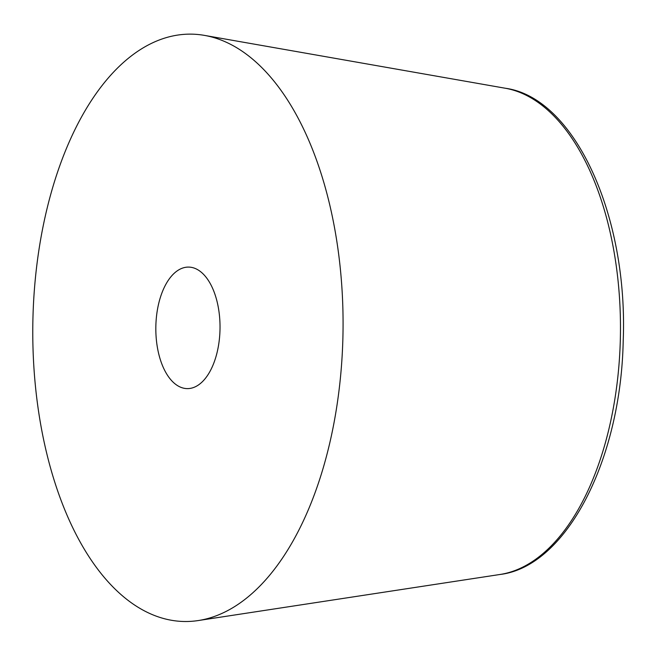 <?xml version="1.0" encoding="UTF-8"?>
<svg xmlns="http://www.w3.org/2000/svg" width="656" height="656" viewBox="0 0 656 656"><rect width="100%" height="100%" fill="white"/><g stroke="black" fill="none" stroke-linecap="round" stroke-linejoin="round"><path stroke-width="0.98" d="M342.842 339.849A293.708 155.136 90.6 0 1 198.046 620.584A293.708 155.136 90.6 0 1 32.8 326.114A293.708 155.136 90.6 0 1 204.606 35.416A293.708 155.136 90.6 0 1 342.842 339.849M219.981 330.329A60.77 32.095 90.6 0 1 187.247 388.614A60.77 32.095 90.6 0 1 155.874 325.368A60.77 32.095 90.6 0 1 188.608 267.09A60.77 32.095 90.6 0 1 219.981 330.329M499.97 574.484C566.087 566.694 620.838 460.61 623.2 341.12C628.309 215.783 574.664 97.687 505.423 88.265A244.04 128.904 90.6 0 1 620.281 341.218A244.04 128.904 90.6 0 1 499.97 574.484L198.046 620.584M505.423 88.265L204.606 35.416"/></g></svg>
